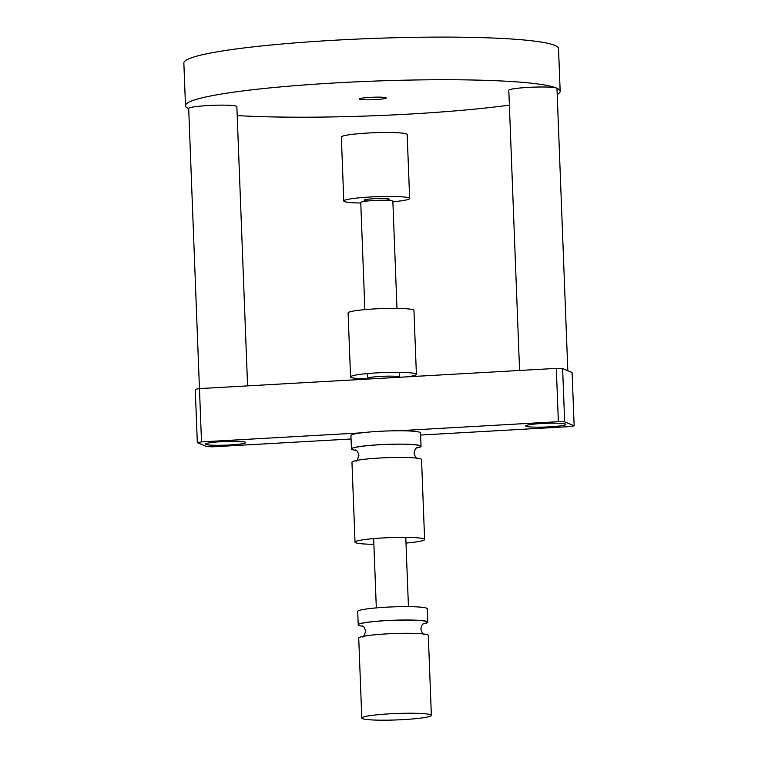 <?xml version="1.0" encoding="UTF-8"?>
<svg xmlns="http://www.w3.org/2000/svg" width="758" height="758" viewBox="0 0 758 758"><rect width="100%" height="100%" fill="white"/><g stroke="black" fill="none" stroke-linecap="round" stroke-linejoin="round"><path stroke-width="1.14" d="M375.466 99.582A13.388 1.241 -2.2 0 1 359.453 98.985A13.388 1.241 -2.2 0 1 370.198 97.356A13.388 1.241 -2.2 0 1 386.21 97.962A13.388 1.241 -2.2 0 1 375.466 99.582M188.695 108.678A187.482 17.311 -2.2 0 1 185.492 105.665L183.853 63.028A187.482 17.311 -2.2 0 1 334.316 40.25A187.482 17.311 -2.2 0 1 558.532 48.635L560.171 91.273A187.482 17.311 -2.2 0 1 557.206 94.513M185.492 105.665A187.482 17.311 -2.2 0 1 335.955 82.887A187.482 17.311 -2.2 0 1 560.171 91.273M509.376 105.135A187.482 17.311 -2.2 0 1 409.708 114.051A187.482 17.311 -2.2 0 1 237.197 115.586M549.74 426.839A20.087 1.857 177.8 0 0 565.866 424.404A20.087 1.857 177.8 0 0 541.837 423.504A20.087 1.857 177.8 0 0 525.72 425.949A20.087 1.857 177.8 0 0 549.74 426.839M229.617 444.984A20.087 1.857 177.8 0 0 245.744 442.539A20.087 1.857 177.8 0 0 221.715 441.639A20.087 1.857 177.8 0 0 205.598 444.084A20.087 1.857 177.8 0 0 229.617 444.984M351.068 438.986L213.093 446.803L206.792 446.651L197.317 442.644L195.27 389.347L199.458 388.608L201.505 441.905L361.756 432.827M398.111 430.762L558.362 421.685L564.663 421.836L574.147 425.835L569.95 426.583L420.605 435.045M247.582 385.879L236.856 106.613A24.104 2.227 -2.2 0 0 207.332 105.58A24.104 2.227 -2.2 0 0 188.685 108.47L199.449 388.608L556.315 368.388L558.362 421.685M197.317 442.644L201.505 441.905M556.315 368.388L562.616 368.54L572.101 372.538L574.147 425.835M562.616 368.54L564.663 421.836M392.881 201.77A32.945 3.041 177.8 0 0 398.765 201.154A32.945 3.041 177.8 0 0 409.642 198.473L407.179 134.517A32.945 3.041 177.8 0 0 387.584 132.489A32.945 3.041 177.8 0 0 352.214 134.356A32.945 3.041 177.8 0 0 341.346 137.046L343.8 201.003A32.945 3.041 177.8 0 0 360.761 203.002M409.642 198.473A32.945 3.041 177.8 0 0 390.048 196.445A32.945 3.041 177.8 0 0 354.678 198.312A32.945 3.041 177.8 0 0 343.8 201.003M385.197 200.273A12.592 1.165 177.8 0 0 386.04 198.596A12.592 1.165 177.8 0 0 368.293 199.193A12.592 1.165 177.8 0 0 368.312 200.917M405.994 543.069A34.821 3.212 177.8 0 0 422.879 540.577A34.821 3.212 177.8 0 0 424.613 539.497L421.543 459.566A34.821 3.212 177.8 0 0 392.189 457.519A34.821 3.212 177.8 0 0 353.702 461.158A34.821 3.212 177.8 0 0 351.958 462.238L355.038 542.169A34.821 3.212 177.8 0 0 373.874 544.301M424.613 539.497A34.821 3.212 177.8 0 0 395.259 537.45A34.821 3.212 177.8 0 0 356.772 541.089A34.821 3.212 177.8 0 0 355.038 542.169M416.398 448.054A34.821 3.212 177.8 0 0 419.297 447.343A34.821 3.212 177.8 0 0 421.031 446.263L420.519 432.903A34.821 3.212 177.8 0 0 391.166 430.857A34.821 3.212 177.8 0 0 352.678 434.495A34.821 3.212 177.8 0 0 350.935 435.575L351.447 448.935A34.821 3.212 177.8 0 0 356.213 450.366M421.031 446.263A34.821 3.212 177.8 0 0 391.678 444.216A34.821 3.212 177.8 0 0 353.19 447.855A34.821 3.212 177.8 0 0 351.447 448.935M396.974 308.392L392.862 201.24A16.07 1.488 177.8 0 0 379.313 200.292A16.07 1.488 177.8 0 0 361.547 201.979A16.07 1.488 177.8 0 0 360.742 202.471L364.863 309.624M519.571 370.473L508.808 90.325A24.104 2.227 -2.2 0 1 508.997 90.031A24.104 2.227 -2.2 0 1 534.362 87.123A24.104 2.227 -2.2 0 1 556.978 88.478L567.818 370.738M407.027 376.849A32.945 3.041 177.8 0 0 416.398 374.348L413.934 310.392A32.945 3.041 177.8 0 0 394.34 308.364A32.945 3.041 177.8 0 0 358.97 310.24A32.945 3.041 177.8 0 0 348.102 312.921L350.556 376.878A32.945 3.041 177.8 0 0 367.526 378.886M416.398 374.348A32.945 3.041 177.8 0 0 396.804 372.32A32.945 3.041 177.8 0 0 361.433 374.196A32.945 3.041 177.8 0 0 350.556 376.878M431.368 715.381L428.298 635.45A34.821 3.212 177.8 0 0 398.945 633.394A34.821 3.212 177.8 0 0 360.457 637.042A34.821 3.212 177.8 0 0 358.724 638.122L361.793 718.053A34.821 3.212 177.8 0 0 391.147 720.1A34.821 3.212 177.8 0 0 429.634 716.462A34.821 3.212 177.8 0 0 431.368 715.381A34.821 3.212 177.8 0 0 402.015 713.325A34.821 3.212 177.8 0 0 363.527 716.973A34.821 3.212 177.8 0 0 361.793 718.053M423.154 623.938A34.821 3.212 177.8 0 0 426.053 623.228A34.821 3.212 177.8 0 0 427.787 622.147L427.275 608.788A34.821 3.212 177.8 0 0 397.922 606.732A34.821 3.212 177.8 0 0 359.434 610.38A34.821 3.212 177.8 0 0 357.691 611.46L358.212 624.819A34.821 3.212 177.8 0 0 362.968 626.25M427.787 622.147A34.821 3.212 177.8 0 0 398.433 620.091A34.821 3.212 177.8 0 0 359.946 623.739A34.821 3.212 177.8 0 0 358.212 624.819M399.438 372.349L399.618 377.124A16.07 1.488 177.8 0 0 386.068 376.176A16.07 1.488 177.8 0 0 368.303 377.854A16.07 1.488 177.8 0 0 367.497 378.356L367.317 373.58M416.597 447.912A34.271 3.165 177.8 0 0 418.776 447.353A34.271 3.165 177.8 0 0 396.927 444.188A34.271 3.165 177.8 0 0 353.711 447.855M423.352 623.787A34.271 3.165 177.8 0 0 425.532 623.228A34.271 3.165 177.8 0 0 403.682 620.063A34.271 3.165 177.8 0 0 360.467 623.73M355.379 449.939C355.483 450.707 356.857 448.48 358.932 455.312C357.397 459.973 356.355 461.849 355.805 460.94M417.62 458.562C417.516 457.794 416.142 460.021 414.067 453.189C415.602 446.244 417.137 448.338 417.194 447.561L416.995 447.637M362.135 625.824C362.239 626.591 363.613 624.365 365.688 631.187C364.153 635.848 363.11 637.724 362.561 636.815M424.376 634.446C424.272 633.679 422.898 635.905 420.823 629.074C422.358 622.119 423.893 624.222 423.949 623.446L423.76 623.512M373.656 538.606L376.319 607.888M405.776 537.365L408.439 606.656"/></g></svg>
